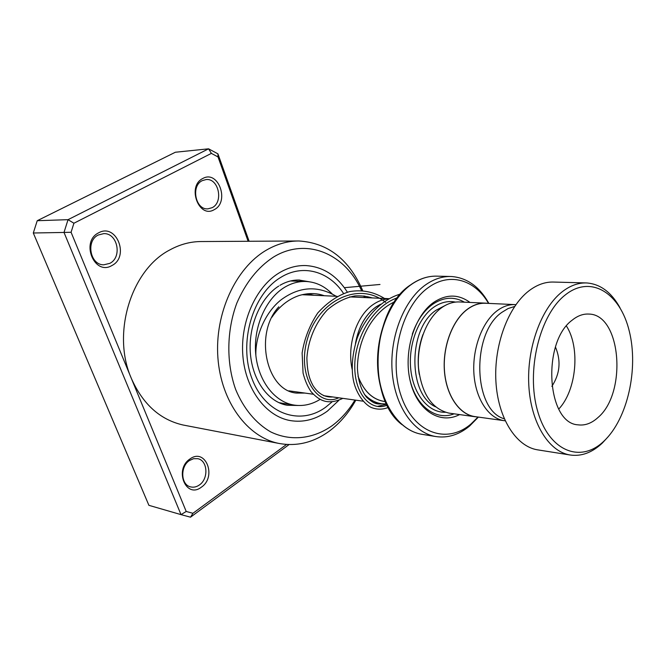 <?xml version="1.0" encoding="UTF-8"?>
<svg xmlns="http://www.w3.org/2000/svg" width="666" height="666" viewBox="0 0 666 666"><rect width="100%" height="100%" fill="white"/><g stroke="black" fill="none" stroke-linecap="round" stroke-linejoin="round"><path stroke-width="1" d="M515.892 304.662L515.442 304.628C509.132 304.279 502.988 306.352 496.986 310.856C482.126 322.086 472.186 348.784 473.926 373.801C475.599 398.851 488.536 418.356 503.995 420.654L505.169 420.804M514.76 304.595L485.872 303.271C479.562 302.922 473.401 304.945 467.407 309.332C452.555 320.271 442.682 346.312 444.472 370.737C446.203 395.188 459.19 414.269 474.683 416.575L475.449 416.675M384.507 401.448L383.783 401.348C372.177 399.2 363.594 390.809 358.042 376.182M355.552 343.14C358.633 326.748 365.484 314.668 376.107 306.893L380.386 304.379M380.544 304.245L376.09 306.851C365.393 314.693 358.516 326.881 355.469 343.423M358.067 376.382C364.011 391.733 373.151 400.133 385.481 401.598L383.783 401.348M386.588 404.012L381.418 403.738C375.125 402.73 369.455 399.6 364.402 394.347M352.156 369.339C346.736 345.063 356.61 315.384 373.418 304.354C378.305 301.024 383.358 299.184 388.586 298.826M422.918 334.598C418.273 347.535 417.058 360.781 419.255 374.35M485.189 303.13L459.873 301.973C453.538 301.623 447.377 303.596 441.383 307.892C426.523 318.606 416.683 344.106 418.523 368.057C421.761 393.897 431.884 408.916 448.884 413.095L449.65 413.195M469.955 302.431C458.416 293.972 446.262 293.997 433.491 302.514C414.019 316.184 403.121 352.797 410.364 381.66C417.382 410.681 440.126 424.858 459.598 414.585M464.427 302.181C454.029 296.262 443.373 297.028 432.442 304.462C423.576 311.005 416.858 320.92 412.287 334.199M488.528 303.396C475.099 279.862 449.966 271.994 428.779 287.262C401.989 305.486 388.178 357.85 400.94 395.346C413.311 433.125 446.803 444.871 471.02 423.959L478.03 417.041M478.379 417.082L469.663 425.982C458.932 434.873 447.552 438.37 435.514 436.496C413.236 432.742 394.463 405.536 392.108 370.82C389.66 336.139 404.32 299.575 425.89 284.632C434.182 278.912 442.665 276.199 451.348 276.507C466.966 277.664 479.47 286.63 488.877 303.413M487.895 303.363L485.88 303.155C479.553 302.814 473.384 304.837 467.382 309.232C452.497 320.196 442.599 346.278 444.397 370.754C446.128 395.254 459.14 414.377 474.667 416.683L477.414 416.949M408.724 372.802C412.529 403.246 434.349 421.844 454.12 413.819M565.484 294.78C539.685 314.519 525.84 371.079 537.67 411.23C549.117 451.681 580.96 463.661 604.17 440.9C627.572 418.673 638.694 368.972 629.295 331.218C620.246 293.223 591.108 274.417 565.484 294.78M608.066 436.829L602.297 443.098C592.041 452.738 581.21 456.693 569.796 454.945C548.526 451.406 530.719 422.477 528.796 385.065C526.781 347.694 541.275 308.067 562.121 291.841C570.163 285.589 578.354 282.634 586.688 282.95C600.282 283.991 611.388 292.257 619.988 307.742M597.985 417.524C627.389 392.932 621.145 314.335 588.894 314.069C583.208 313.728 577.638 315.751 572.202 320.146C541.708 342.133 546.761 423.376 578.021 424.833C584.981 425.757 591.633 423.326 597.985 417.524M558.757 409.057C576.531 390.326 580.469 347.685 566.425 326.024M551.856 386.355C559.989 373.901 561.197 360.805 555.477 347.069M504.254 418.781C473.101 410.373 471.02 333.125 501.914 312.321L508.166 308.508L514.627 306.485M538.353 449.966L537.262 449.791C515.884 446.228 497.943 417.957 495.912 381.493C493.789 345.071 508.225 306.502 529.104 290.709C537.171 284.623 545.396 281.743 553.771 282.059L585.764 282.925M214.219 209.657C198.859 219.106 186.597 186.089 202.855 178.463C218.406 169.605 229.97 201.998 214.219 209.657M202.289 180.628C190.618 185.889 195.479 210.048 207.867 208.858L212.154 207.684C223.751 202.198 218.681 178.08 206.135 179.545L202.289 180.628M111.913 265.526C94.43 276.215 80.145 241.567 98.701 232.792C116.433 222.76 129.853 256.735 111.913 265.526M98.318 234.99C85.573 240.784 90.126 265.201 103.779 264.81L109.79 263.37C122.502 257.309 117.607 232.867 103.721 233.633L98.318 234.99M201.382 487.162C186.03 499.284 173.743 469.48 189.993 458.957C205.536 447.369 217.133 476.706 201.382 487.162M189.452 460.531C179.995 466.5 180.777 484.848 190.543 486.871C193.548 487.62 196.478 486.996 199.342 484.998C208.783 478.821 207.767 460.506 197.835 458.699L193.606 458.674L189.452 460.531M361.521 290.601C345.288 253.788 306.418 236.78 273.385 257.126C257.834 267.382 245.637 282.725 236.813 303.155C226.582 330.711 226.19 363.012 235.672 389.493C243.606 408.691 255.927 423.426 270.729 431.909C290.934 441.708 313.603 438.894 332.442 425.474C341.217 418.864 348.726 410.389 354.961 400.05M364.419 297.56L363.803 295.937M355.819 400.166C348.834 412.712 340.151 422.91 329.787 430.769C313.877 442.524 296.87 446.736 278.754 443.398C247.461 437.179 221.02 401.798 217.89 357.625C214.635 313.495 235.689 268.048 266.192 250.258C276.856 244.022 287.779 240.934 298.959 240.984C327.922 242.84 349.175 259.407 362.72 290.676M364.768 296.062L365.293 297.602M278.962 273.018C255.694 287.113 240.06 322.178 242.865 355.819C245.571 389.485 265.992 416.325 290.16 420.562C303.305 422.719 315.717 419.563 327.397 411.113L338.811 400.399L327.397 411.113C315.717 419.563 303.305 422.719 290.16 420.562C265.992 416.325 245.571 389.485 242.865 355.819C240.06 322.178 255.694 287.113 278.962 273.018C287.612 267.79 296.503 265.301 305.627 265.551C296.503 265.301 287.612 267.79 278.962 273.018M297.627 240.992L201.523 241.542C190.659 241.508 180.086 244.305 169.805 249.941C131.185 269.713 111.472 333.425 131.327 378.355L186.214 511.463L192.932 513.295L286.522 444.472M248.127 241.275L218.015 156.935L211.38 153.38L73.918 223.235L71.079 232.268L131.327 378.355C142.849 404.229 160.115 419.78 183.108 425.016L184.74 425.324M71.079 232.268L64.011 232.442L68.032 219.672L208.575 148.818L175.366 152.239L37.229 220.712L33.3 233L148.901 505.327L181.019 514.627L64.011 232.442L33.3 233M73.918 223.235L68.032 219.672L37.229 220.712M289.061 444.588L190.518 517.182L181.019 514.627L186.214 511.463M211.38 153.38L208.575 148.818L217.924 153.846L249.117 241.267M347.361 292.158C336.805 275.499 322.893 266.633 305.627 265.551C322.893 266.633 336.805 275.499 347.361 292.158M217.924 153.846L218.015 156.935M190.518 517.182L192.932 513.295M307.242 293.798L313.986 295.254M284.532 403.621L278.746 402.605M319.971 399.467C311.621 404.578 302.922 406.443 293.873 405.045C274.25 401.906 257.75 380.236 255.652 353.163C253.471 326.115 266.225 297.993 285.106 287.004C291.958 283.025 298.992 281.185 306.194 281.493C316.009 282.076 324.642 286.197 332.101 293.848M288.187 281.61L290.135 281.06M304.953 393.082L296.387 393.073C266.209 390.642 253.904 333.391 278.813 306.826M344.364 287.687L379.995 284.465M397.535 297.735C373.118 305.977 354.653 337.978 354.753 366.308C354.612 394.73 371.47 411.988 387.146 405.153C371.47 411.988 354.612 394.73 354.753 366.308C354.653 337.978 373.118 305.977 397.535 297.735M385.606 302.364C359.49 281.027 319.047 300.008 307.834 337.654C295.937 375.183 317.466 408.133 338.686 397.785C317.466 408.133 295.937 375.183 307.834 337.654C319.047 300.008 359.49 281.027 385.606 302.364M444.846 305.661L436.255 310.115C408.05 328.18 407.75 394.414 435.506 406.809M455.511 302.098C448.002 300.574 440.626 302.372 433.375 307.484C417.79 318.614 407.883 345.937 410.889 370.537C413.794 395.188 428.871 412.803 445.338 412.271M435.514 436.496L421.536 434.249C399.084 430.452 380.219 403.513 377.813 369.272C375.308 335.056 389.893 299.001 411.546 284.207C419.88 278.538 428.429 275.849 437.196 276.157C428.513 275.849 420.038 278.53 411.763 284.182C390.218 298.934 375.624 335.031 378.105 369.289C380.486 403.588 399.267 430.494 421.536 434.249L422.677 434.432M402.039 424.667C366.034 398.168 371.819 308.516 411.272 284.457M331.851 402.064L325.957 406.984C300.466 426.157 265.143 414.277 251.948 378.529C238.336 343.057 252.497 294.23 280.544 277.531C302.63 263.594 329.087 271.204 343.49 293.39M309.157 281.751L298.909 280.036M278.763 286.055C260.697 297.327 248.027 326.165 250.399 353.688C252.697 381.268 268.931 402.364 287.254 405.269L297.735 405.477M377.389 406.393L386.696 404.229M474.683 416.575L503.995 420.654M288.936 390.842L313.245 394.23M323.709 395.696L363.062 401.182M373.493 402.63L381.418 403.738M448.884 413.095L474.667 416.683M437.196 276.157L450.382 276.482M302.039 294.713L337.029 296.312M349.625 296.886L388.852 298.676M588.286 314.044L588.894 314.069M537.262 449.791L569.796 454.945M278.754 443.398L183.108 425.016M279.92 285.339C286.447 281.527 293.048 279.77 299.75 280.061M394.572 301.831C374.467 311.03 357.7 336.938 357.409 368.373C358.15 380.669 361.155 390.243 366.433 397.094C375.091 405.161 377.963 403.921 382.326 403.862M372.302 297.918C366.625 296.22 360.805 295.554 354.853 295.937C345.388 297.719 336.23 302.356 327.381 309.84C315.359 322.702 308.058 340.493 306.884 357.983C307.259 372.594 309.482 378.971 313.053 385.672C318.306 393.797 324.875 397.56 332.742 396.953M324.259 295.729C316.533 292.932 308.142 292.874 299.067 295.546C288.212 299.284 279.154 306.526 271.895 317.257M400.632 293.997C381.801 299.325 365.326 316.533 357.118 338.328C352.447 353.446 351.149 367.091 353.221 379.262C356.085 395.138 366.342 406.102 372.394 407.883C377.672 409.698 382.983 409.548 388.336 407.442M384.515 298.476C373.659 291.75 361.979 289.469 349.483 291.625C338.087 295.113 327.505 302.231 317.74 312.995C309.615 325.241 304.412 338.578 302.123 353.013L303.063 373.077C304.886 380.311 307.575 386.53 311.122 391.741C319.264 400.749 327.93 405.411 342.815 398.36M336.18 296.27C317.682 285.348 299.4 286.463 281.343 299.625C264.768 312.512 255.145 336.879 255.877 355.552M283.441 403.463L293.873 405.045M290.484 280.977L305.353 281.46M283.3 404.345L285.264 403.738M292.457 281.035L291.342 280.777"/></g></svg>
